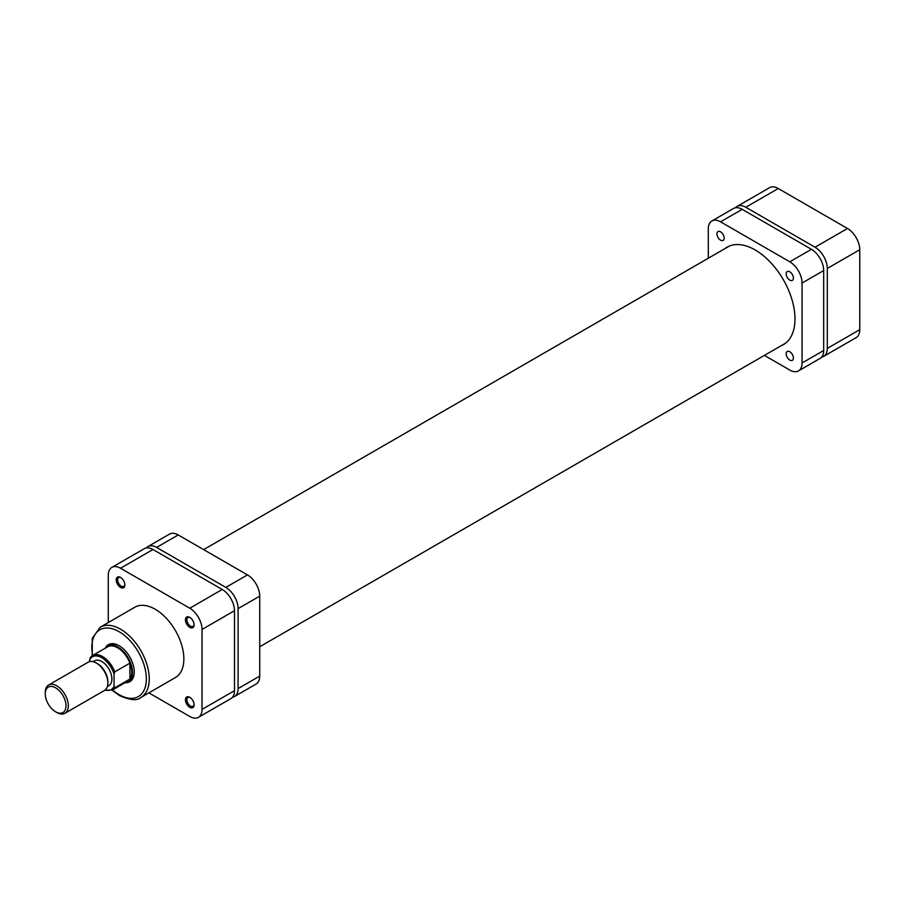 <?xml version="1.0" encoding="UTF-8"?>
<svg xmlns="http://www.w3.org/2000/svg" width="905" height="905" viewBox="0 0 905 905"><rect width="100%" height="100%" fill="white"/><g stroke="black" fill="none" stroke-linecap="round" stroke-linejoin="round"><path stroke-width="1.36" d="M786.185 353.821A5.102 2.941 -120 0 0 788.413 358.957A5.102 2.941 -120 0 0 792.35 360.314A5.102 2.941 -120 0 0 793.402 357.984A5.102 2.941 -120 0 0 791.174 352.848A5.102 2.941 -120 0 0 787.248 351.491A5.102 2.941 -120 0 0 786.185 353.821M786.185 273.876A5.102 2.941 -120 0 0 788.413 279.012A5.102 2.941 -120 0 0 792.35 280.38A5.102 2.941 -120 0 0 793.402 278.039A5.102 2.941 -120 0 0 791.174 272.914A5.102 2.941 -120 0 0 787.248 271.545A5.102 2.941 -120 0 0 786.185 273.876M716.952 233.909A5.102 2.941 -120 0 0 719.181 239.033A5.102 2.941 -120 0 0 723.118 240.402A5.102 2.941 -120 0 0 724.17 238.072A5.102 2.941 -120 0 0 721.941 232.936A5.102 2.941 -120 0 0 718.016 231.567A5.102 2.941 -120 0 0 716.952 233.909M780.834 345.902A56.302 32.501 -120 0 0 783.323 344.703A56.302 32.501 -120 0 0 794.986 318.933A56.302 32.501 -120 0 0 770.415 262.269A56.302 32.501 -120 0 0 727.032 247.189A56.302 32.501 -120 0 0 724.735 248.751M764.397 355.394L789.793 370.055A17.342 10.012 -120 0 0 798.47 370.914A17.342 10.012 -120 0 0 802.056 362.984L802.056 283.039A17.342 10.012 -120 0 0 789.793 261.805L720.561 221.827A17.342 10.012 -120 0 0 711.896 220.967A17.342 10.012 -120 0 0 708.298 228.908L708.298 258.242M711.896 220.967L733.525 208.478A17.342 10.012 60 0 1 742.202 209.338L720.561 221.827M789.793 261.805L811.434 249.316L742.202 209.338M811.434 249.316A17.342 10.012 60 0 1 823.686 270.55L802.056 283.039M802.056 362.984L823.686 350.495L823.686 270.55M823.686 350.495A17.342 10.012 60 0 1 820.1 358.425L798.47 370.914M178.24 534.946L156.599 547.435A17.342 10.012 -120 0 0 147.934 546.575L169.563 534.086A17.342 10.012 60 0 1 178.24 534.946L247.472 574.913A17.342 10.012 60 0 1 259.724 596.146L259.724 676.092A17.342 10.012 60 0 1 256.138 684.033L234.497 696.522A17.342 10.012 -120 0 0 238.094 688.581L259.724 676.092M156.599 547.435L225.831 587.402L247.472 574.913M147.934 546.575A17.342 10.012 -120 0 0 146.316 547.944M232.506 697.235A17.342 10.012 -120 0 0 234.497 696.522M259.724 596.146L238.094 608.635L238.094 688.581M238.094 608.635A17.342 10.012 -120 0 0 225.831 587.402M45.25 693.83A14.684 8.484 -120 0 0 55.635 711.816A14.684 8.484 -120 0 0 66.02 705.821A14.684 8.484 -120 0 0 55.635 687.834A14.684 8.484 -120 0 0 45.25 693.83L45.25 692.495A16.324 9.423 60 0 1 48.632 685.028A16.324 9.423 60 0 1 61.201 689.395A16.324 9.423 60 0 1 68.328 705.821A16.324 9.423 60 0 1 64.945 713.287A16.324 9.423 60 0 1 56.789 712.484L55.635 711.816M96.315 663.014L97.469 663.682A14.684 8.484 60 0 1 107.853 681.669L107.853 683.004A16.324 9.423 -120 0 0 96.315 663.014A16.324 9.423 -120 0 0 88.147 662.211L48.632 685.028M64.945 713.287L104.471 690.47A16.324 9.423 -120 0 0 107.853 683.004M105.806 647.89A20.396 11.776 60 0 1 107.819 646.147A20.396 11.776 60 0 1 123.533 651.611A20.396 11.776 60 0 1 132.435 672.132A20.396 11.776 60 0 1 128.216 681.476A20.396 11.776 60 0 1 125.693 682.336M129.913 679.044A19.887 11.482 -120 0 0 131.723 672.132A19.887 11.482 -120 0 0 129.913 663.139L129.913 679.044L114.777 687.789A19.887 11.482 60 0 1 112.458 689.983L127.605 681.239A19.887 11.482 -120 0 0 129.913 679.044M107.401 686.42L108.928 685.538A14.276 8.247 -120 0 0 111.892 679.01A14.276 8.247 -120 0 0 105.659 664.632A14.276 8.247 -120 0 0 94.652 660.808L93.124 661.691M89.527 661.646L90.251 657.731A19.887 11.482 60 0 1 92.57 655.537A19.887 11.482 60 0 1 114.777 671.883L114.053 674.18L114.053 686.329L114.777 687.789M114.777 671.883L129.913 663.139A19.887 11.482 -120 0 0 107.718 646.792L92.57 655.537L90.251 657.731M120.546 587.402A6.12 3.53 60 0 1 116.213 579.913A6.12 3.53 60 0 1 120.546 577.413L120.546 577.413A6.12 3.53 60 0 1 124.867 584.902A6.12 3.53 60 0 1 120.546 587.402M120.919 577.65A5.102 2.941 -120 0 0 118.713 577.571A5.102 2.941 -120 0 0 117.933 581.655A5.102 2.941 -120 0 0 121.259 586.157A5.102 2.941 -120 0 0 123.815 586.406A5.102 2.941 -120 0 0 124.856 584.46M189.779 627.38A6.12 3.53 60 0 1 185.446 619.88A6.12 3.53 60 0 1 189.779 617.38L189.779 617.38A6.12 3.53 60 0 1 194.1 624.88A6.12 3.53 60 0 1 189.779 627.38M190.152 617.617A5.102 2.941 -120 0 0 187.946 617.549A5.102 2.941 -120 0 0 187.165 621.633A5.102 2.941 -120 0 0 190.491 626.124A5.102 2.941 -120 0 0 193.048 626.373A5.102 2.941 -120 0 0 194.089 624.427M189.779 707.314A6.12 3.53 60 0 1 185.446 699.825A6.12 3.53 60 0 1 189.779 697.325L189.779 697.325A6.12 3.53 60 0 1 194.1 704.825A6.12 3.53 60 0 1 189.779 707.314M190.152 697.563A5.102 2.941 -120 0 0 187.946 697.495A5.102 2.941 -120 0 0 187.165 701.579A5.102 2.941 -120 0 0 190.491 706.07A5.102 2.941 -120 0 0 193.048 706.319A5.102 2.941 -120 0 0 194.089 704.373M105.184 648.251A21.415 12.365 60 0 1 119.098 645.695L119.098 645.695A21.415 12.365 60 0 1 134.245 671.929A21.415 12.365 60 0 1 125.071 682.698M119.46 645.91A20.396 11.776 -120 0 0 109.618 645.107L107.819 646.147M140.841 697.506L175.457 677.517A40.589 23.439 -120 0 0 181.679 644.994A40.589 23.439 -120 0 0 155.162 609.223A40.589 23.439 -120 0 0 134.856 607.21L100.24 627.199A40.589 23.439 60 0 1 120.546 629.201A40.589 23.439 60 0 1 147.062 664.971A40.589 23.439 60 0 1 140.841 697.506C137.311 700.911 130.207 700.266 119.517 695.594L112.096 690.176M148.873 692.868L189.779 716.477A17.342 10.012 -120 0 0 198.444 717.337A17.342 10.012 -120 0 0 202.03 709.396L202.03 629.461A17.342 10.012 -120 0 0 189.779 608.217L120.546 568.25A17.342 10.012 -120 0 0 111.869 567.39A17.342 10.012 -120 0 0 108.283 575.331L108.283 622.561M111.869 567.39L144.325 548.656A17.342 10.012 60 0 1 152.99 549.516L120.546 568.25M189.779 608.217L222.223 589.483L152.99 549.516M222.223 589.483A17.342 10.012 60 0 1 234.486 610.717L202.03 629.461M202.03 709.396L234.486 690.662L234.486 610.717M234.486 690.662A17.342 10.012 60 0 1 230.899 698.603L198.444 717.337M128.216 681.476L130.015 680.436A20.396 11.776 -120 0 0 134.234 671.499M737.134 206.397L769.589 187.663A17.342 10.012 60 0 1 778.255 188.523L745.799 207.256A17.342 10.012 -120 0 0 737.134 206.397A17.342 10.012 -120 0 0 735.516 207.765M847.487 228.49A17.342 10.012 60 0 1 859.75 249.723L827.294 268.468A17.342 10.012 -120 0 0 815.032 247.235L847.487 228.49L778.255 188.523M859.75 249.723L859.75 329.669A17.342 10.012 60 0 1 856.164 337.61L823.708 356.344A17.342 10.012 -120 0 0 827.294 348.414L859.75 329.669M821.717 357.056A17.342 10.012 -120 0 0 823.708 356.344M827.294 268.468L827.294 348.414M815.032 247.235L745.799 207.256M114.053 674.18A18.869 10.894 -120 0 0 101.79 657.765A18.869 10.894 -120 0 0 89.527 660.017M105.138 690.017A18.869 10.894 -120 0 0 114.053 686.329M112.525 689.938A38.553 22.263 -120 0 0 119.098 694.655A38.553 22.263 -120 0 0 146.361 678.92A38.553 22.263 -120 0 0 119.098 631.701A38.553 22.263 -120 0 0 92.638 655.492M104.72 690.311L112.458 689.983M92.219 655.752L92.265 638.387L100.24 627.199M785.619 343.142L259.724 646.758M729.521 245.979L203.636 549.606"/></g></svg>
